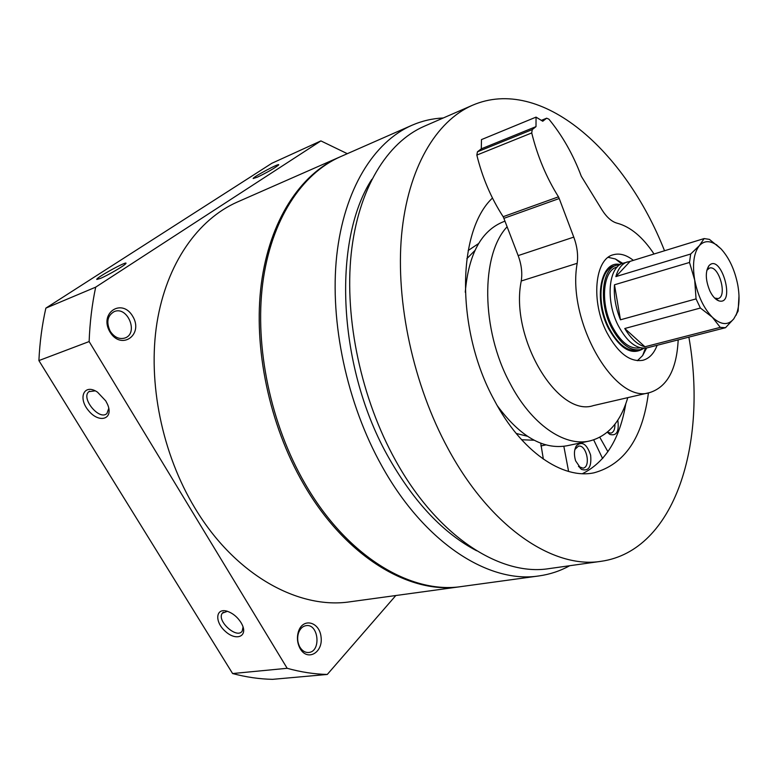 <?xml version="1.0" encoding="UTF-8"?>
<svg xmlns="http://www.w3.org/2000/svg" width="778" height="778" viewBox="0 0 778 778"><rect width="100%" height="100%" fill="white"/><g stroke="black" fill="none" stroke-linecap="round" stroke-linejoin="round"><path stroke-width="1.17" d="M569.7 565.723C560.189 570.974 549.949 574.378 538.989 575.924L461.792 586.495C411.105 594.499 346.687 556.445 304.908 483.439C270.618 424.175 254.552 346.939 262.721 283.367C271.055 219.775 301.806 173.659 340.463 156.699L411.795 125.336C421.948 120.921 432.451 118.47 443.304 117.964M538.989 575.924C489.284 583.879 424.769 543.443 381.969 466.216C346.862 403.549 329.58 322.131 336.718 255.738C344.002 189.317 373.858 141.966 411.795 125.336M395.817 595.53L327.285 674.448L272.611 679.34C259.502 679.077 246.169 677.152 232.603 673.544L38.9 360.584C39.756 342.388 42.07 324.893 45.863 308.127L271.804 163.302L320.896 140.906L347.319 153.684M327.285 674.448C314.166 674.137 300.794 672.085 287.17 668.292L232.603 673.544M240.976 622.517C237.436 617.051 232.962 613.336 227.565 611.362C215.662 607.278 214.232 621.661 225.328 631.357C236.162 641.432 248.231 636.569 241.968 624.306L240.976 622.517M105.75 400.894L97.503 392.161C84.248 383.097 77.479 397.684 88.527 410.619C99.166 423.884 114.074 419.225 107.51 404.297L105.75 400.894M287.17 668.292L89.13 341.561L38.9 360.584M89.13 341.561C89.83 322.646 92.008 304.509 95.684 287.15L45.863 308.127M257.343 177.18L253.161 178.532C252.656 177.112 281.762 161.659 278.475 165.101C274.333 168.359 267.282 172.385 257.343 177.18M100.294 278.475L96.773 279.438C95.83 277.746 129.644 259.375 125.725 263.703C124.305 265.745 107.646 275.431 100.294 278.475M95.684 287.15L320.896 140.906M300.289 648.852L299.997 648.346C297.245 643.017 296.719 637.445 298.421 631.629C302.846 617.343 319.67 621.7 321.081 637.153C323.113 652.538 307.65 661.553 300.289 648.852M109.999 332.031C98.592 313.077 121.913 297.546 132.727 316.315C143.94 334.676 121.339 350.888 109.999 332.031M110.252 331.311C106.051 322.257 107.354 315.693 114.172 311.618C127.65 305.637 138.941 333.499 124.908 338.012C119.267 339.578 114.376 337.341 110.252 331.311M461.043 586.593L460.294 586.7C409.598 594.703 345.179 556.698 303.42 483.77C269.159 424.574 253.113 347.416 261.301 283.902C269.655 220.359 300.415 174.272 339.082 157.302L339.772 157M460.294 586.7L350.246 601.764C298.713 609.777 235.005 575.068 194.899 508.024C161.97 453.584 147.567 382.319 156.962 322.86C166.531 263.392 198.137 219.25 237.397 201.998L339.082 157.302M688.87 337.107C707.63 442.906 675.304 550.688 601.2 561.298C553.557 569.185 490.578 527.64 448.079 448.712C413.303 384.799 395.516 302.059 401.574 235.121C407.789 168.155 436.069 121.067 472.46 105.273C541.235 75.534 625.22 150.66 664.529 250.769M648.434 392.861C642.667 437.761 624.549 464.408 594.071 472.8C562.611 479.627 521.095 451.561 494.118 399.892C455.752 330.008 456.822 231.416 492.464 198.04M601.2 561.298L549.122 568.611C500.633 576.566 437.499 536.635 395.594 460.527C361.293 398.89 344.333 318.931 351.189 253.823C358.191 188.684 387.24 142.345 424.253 126.26L472.46 105.273M476.651 550.766C443.761 533.562 414.655 502.899 389.34 458.777C337.603 368.986 331.827 240.917 371.816 179.368M299.997 647.306L299.763 646.897C297.497 642.502 297.06 637.902 298.46 633.107C300.026 628.731 302.584 626.241 306.133 625.638C318.649 623.45 321.402 651.711 308.691 652.479C305.239 652.703 302.341 650.982 299.997 647.306M95.237 390.848L88.925 391.645C80.494 398.093 99.526 421.093 106.956 413.468L108.784 408.275M227.409 611.314L222.352 613.171C216.206 620.708 237.125 639.565 242.221 631.046L243.047 626.971M465.263 292.227C468.541 254.007 481.349 230.473 503.716 221.633L504.971 221.185M627.778 397.636C620.659 421.851 607.919 436.302 589.559 441L566.987 445.775C543.297 449.927 520.074 436.575 497.298 405.698M589.559 441C564.361 446.942 531.189 424.273 509.93 383.126C480.94 329.648 480.648 254.698 507.12 226.787M625.755 403.928C619.871 438.88 605.44 462.132 582.469 473.666M599.799 437.285L607.91 451.707M625.016 408.1L624.374 407.526M617.81 420.169C619.307 431.518 616.643 436.264 609.816 434.416L607.297 432.218M614.902 424.253C615.048 429.252 613.716 432.208 610.934 433.142L607.365 432.16M540.729 443.197L543.365 459.166M563.846 446.309L568.601 471.458M602.59 458.524L593.692 439.891M575.594 460.809C573.824 454.702 574.106 449.674 576.43 445.716C582.139 440.863 586.865 444.014 590.628 455.159C591.708 466.868 588.645 471.604 581.429 469.367L575.594 460.809M574.874 449.499L578.355 446.202C586.437 443.975 591.329 467.053 582.994 468.171L578.462 466.499M657.147 345.257C654.016 353.523 649.26 358.532 642.9 360.282C630.015 362.383 617.985 353.124 606.83 332.507C590.735 301.66 594.723 259.093 613.122 254.805C619.551 252.947 626.3 254.805 633.38 260.367M608.202 257.353L615.359 258.967L622.75 263.334M646.644 347.98L642.638 355.565L637.376 360.691M654.026 254.007C642.774 237.047 630.501 226.787 617.207 223.218C611.819 221.788 606.743 217.344 601.987 209.875L581.312 176.285C573.153 154.569 562.358 135.547 548.928 119.199L546.671 118.188L542.752 121.251L536.052 117.118L481.475 139.602L481.29 148.841L536.003 126.619L536.052 117.118M481.29 148.841L477.449 151.798L476.836 155.085C482.36 177.627 491.132 198.166 503.162 216.702L558.478 196.834C546.389 177.54 537.472 156.242 531.724 132.941L532.269 129.586L536.003 126.619M503.162 216.702L503.881 218.346L559.217 198.526L558.478 196.834M503.881 218.346L518.158 255.602L573.775 237.115L559.217 198.526M518.158 255.602C521.464 264.491 522.495 272.952 521.25 280.994L577.188 263.295C578.287 255.038 577.15 246.305 573.775 237.115M678.183 339.86C676.724 369.356 667.261 386.919 649.815 392.55C615.204 404.861 566.53 321.197 577.188 263.295M649.815 392.55L593.449 405.581C557.884 417.932 509.571 337.409 521.25 280.994M720.953 248.785L709.419 239.381L704.129 238.564L699.383 245.634C704.187 240.519 710.032 240.373 716.898 245.206L720.953 248.785C729.132 257.751 734.733 269.762 737.748 284.816C739.829 296.613 739.372 306.406 736.377 314.195L733.8 318.824C728.14 325.622 720.992 325.107 712.356 317.259C703.769 308.36 697.885 295.971 694.705 280.09C692.196 264.306 693.752 252.831 699.383 245.634L690.679 254.017L615.865 276.608L630.141 261.359L623.188 263.188C608.445 266.572 605.342 300.716 618.179 325.476C627.117 342.116 636.764 349.585 647.101 347.873L725.524 327.703L720.272 327.373L644.943 346.774L624.763 328.511C630.939 338.8 637.659 344.897 644.943 346.774M709.876 290.953C705.51 280.274 705.16 271.911 708.826 265.862C721.011 251.955 736.358 306.299 718.697 300.814C715.42 299.549 712.473 296.262 709.876 290.953M624.763 328.511L700.395 308.03L712.356 317.259L720.272 327.373M725.524 327.703L733.8 318.824L738.118 311.103L738.993 295.747M652.392 346.473L651.4 346.774M615.865 276.608C618.16 268.566 622.011 263.664 627.428 261.875M704.129 238.564L630.141 261.359M700.395 308.03L696.057 298.898L694.705 280.09L689.503 262.458L690.679 254.017M620.465 319.797L614.474 284.787C613.648 296.185 615.651 307.855 620.465 319.797L696.057 298.898M689.503 262.458L614.474 284.787M640.158 347.776L639.963 347.824C630.005 349.468 620.756 342.349 612.189 326.459C599.906 302.837 602.94 270.229 617.139 266.971L617.333 266.903M643.62 348.272L640.391 349.604C630.015 351.316 620.358 343.886 611.43 327.324C598.603 302.671 601.773 268.634 616.575 265.23L620.027 264.666M640.391 349.604L637.96 350.226C627.574 351.938 617.917 344.528 608.989 327.985C596.162 303.371 599.361 269.373 614.173 265.969L616.575 265.23M643.844 348.272C632.183 355.993 620.416 349.41 608.522 328.501C593.06 299.083 600.917 259.687 620.202 264.549M706.813 270.316L709.448 268.118C718.804 264.666 727.819 296.622 718.045 298.567L714.651 298.071M466.839 258.724L474.881 250.516M527.309 436.225L516.164 433.443M468.171 250.516L478.596 243.543M534.116 440.231L521.591 439.735M603.261 457.746L602.308 457.941M545.874 444.89L540.895 445.959M541.381 120.405L546.399 118.353M477.449 151.798L532.269 129.586M476.836 155.085L531.724 132.941M299.763 646.897L299.997 648.346M298.46 633.107L298.421 631.629M89.558 391.188L88.925 391.645M223.344 612.189L222.352 613.171M607.91 432.519L609.816 434.416M579.581 467.384L581.429 469.367M575.545 448.254L576.43 445.716M541.332 120.376L546.671 118.188M736.377 314.195L736.338 314.993M716.898 245.206L716.557 244.691M621.603 263.8L615.359 258.967M645.419 348.184L642.638 355.565M715.468 298.421L718.697 300.814M707.328 269.587L708.826 265.862"/></g></svg>
